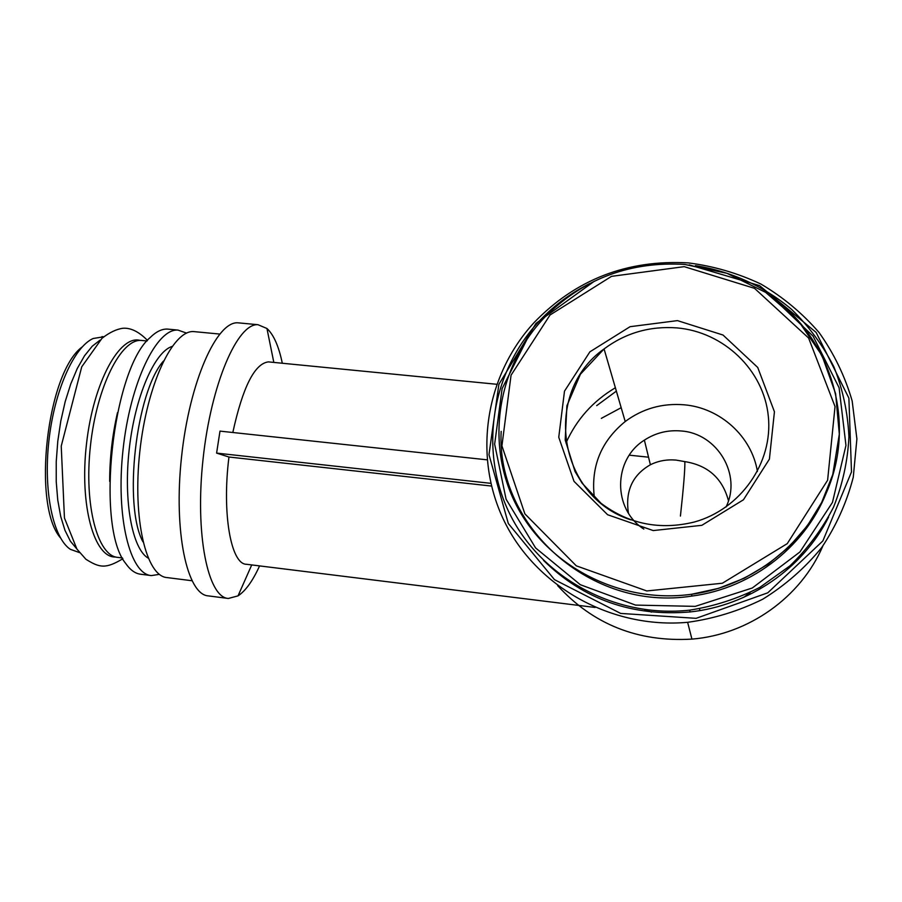 <?xml version="1.0" encoding="UTF-8"?>
<svg xmlns="http://www.w3.org/2000/svg" width="902" height="902" viewBox="0 0 902 902"><rect width="100%" height="100%" fill="white"/><g stroke="black" fill="none" stroke-linecap="round" stroke-linejoin="round"><path stroke-width="1.35" d="M643.836 529.091C612.492 509.055 613.089 459.569 644.378 440.142C655.585 432.847 667.908 429.792 681.348 430.987C717.304 433.422 742.109 474.88 726.009 507.014M628.446 513.137C625.097 491.173 632.403 475.05 650.387 464.755C658.246 460.866 666.781 459.298 676.015 460.076L684.855 461.621C707.98 465.331 722.513 478.364 728.455 500.723M232.817 432.498C242.739 387.138 254.589 363.607 268.39 361.882L269.585 361.995M601.341 418.359L621.174 407.693M491.477 486.054L228.961 457.021L216.604 453.097L219.987 431.122L487.046 459.817M595.117 607.452L246.494 564.28C231.036 564.483 221.779 513.79 228.961 457.021M651.515 612.108L644.626 609.617M822.849 546.003C800.875 597.417 748.434 634.534 691.924 639.112C637.872 642.247 593.11 624.421 557.65 585.623M602.243 350.359L604.182 349.345M259.573 565.904C252.752 580.922 245.57 590.911 238.027 595.872L228.341 598.466C207.888 597.519 194.798 534.379 203.063 459.017C211.102 383.643 237.576 323.029 257.961 324.697L266.947 328.486C273.667 334.676 278.786 346.255 282.303 363.247M228.341 598.466L208.373 595.895C187.154 594.846 173.319 531.774 181.573 456.626C189.578 381.467 216.773 321.089 237.925 322.815L239.864 323.006M191.889 580.73L167.107 577.584C146.282 576.446 132.38 519.27 139.799 451.778C146.981 384.263 172.958 329.85 193.727 331.586L195.554 331.756M159.395 574.348L151.401 575.589C130.035 574.382 115.603 517.263 123.022 449.906C130.181 382.538 156.655 328.294 177.965 330.087L186.635 333.12M150.95 575.532L140.78 574.247C135.289 573.638 130.271 570.041 125.716 563.479C95.274 527.084 112.367 369.087 150.16 337.551C156.057 331.722 161.762 328.892 167.298 329.072L169.204 329.253M109.683 481.397C109.683 458.182 112.288 435.271 117.486 412.665M122.469 557.977L117.824 557.391C97.653 556.184 83.875 505.413 90.414 446.062C96.717 386.699 121.172 338.701 141.287 340.426L142.978 340.584M115.648 556.985C94.349 558.304 79.32 505.751 86.479 444.01C93.357 382.245 119.752 334.495 140.182 340.426M76.67 548.732L70.379 541.189L64.978 530.342L60.716 516.496L57.751 500.058L56.228 481.6L56.228 461.779L57.773 441.337L60.795 421.042L65.181 401.661L70.762 383.936L77.29 368.467L84.529 355.783L92.196 346.267L100.021 340.144M79.489 552.599L70.345 549.318C53.252 538.111 43.307 491.917 48.821 441.439C54.233 390.961 73.93 346.988 93.154 338.498L103.719 336.784M60.445 537.851C31.807 504.985 46.927 372.549 82.161 346.966M677.458 320.616L723.009 335.025L757.725 367.452L774.435 411.763L769.406 459.118L743.44 499.787L701.835 525.325L653.228 530.568L607.598 514.726L573.999 481.33L558.755 437.256L564.494 391.164L589.885 351.836L630.07 326.693L677.458 320.616M828.408 487.328C808.192 544.504 753.159 588.183 691.902 596.064C591.002 612.108 496.032 526.103 501.162 431.348M771.165 296.206L813.04 336.096L839.097 387.747L845.963 445.419L832.456 502.425L799.95 551.945L752.291 588.003L695.205 606.369L635.56 605.095L580.302 584.699L535.585 547.92L506.09 499.223L494.646 444.134L502.121 388.604L527.467 338.419M695.408 265.639C730.958 271.276 764.276 286.362 791.809 309.578C808.97 326.411 823.019 345.534 833.933 366.945C842.806 389.314 847.801 412.586 848.929 436.737C847.745 460.956 842.615 484.419 833.538 507.149C822.308 528.989 807.809 548.54 790.017 565.802L759.912 587.337C737.712 598.669 714.316 606.268 689.714 610.147C615.006 618.49 540.873 577.415 509.664 513.689C478.342 449.94 491.624 370.722 540.614 319.68C554.865 304.887 571.248 292.823 589.773 283.487M828.634 517.06C802.69 568.846 748.457 605.794 690.098 611.939C632.358 616.754 583.493 599.571 543.523 560.39M689.207 264.861L759.585 285.63L816.13 332.41L848.883 398.12L851.499 471.915L822.861 540.941L767.782 592.806L696.107 618.332L620.677 613.428L554.493 579.659L508.311 523.498L488.985 454.676L498.885 384.342L535.991 323.401L594.441 281.153M688.203 262.888C713.561 266.09 737.802 273.159 760.95 284.074C783.004 297.074 802.408 313.253 819.151 332.624C833.989 353.494 844.982 376.258 852.153 400.905L856.9 438.902L853.269 477.214C846.764 502.38 836.222 525.866 821.609 547.694C804.922 568.068 785.292 585.24 762.742 599.21C738.941 611.004 713.91 618.704 687.628 622.312C611.139 629.19 536.216 586.526 504.387 521.412C472.479 456.243 485.22 375.57 534.131 322.555C575.78 279.44 627.138 259.55 688.203 262.888M216.604 453.097L490.823 483.337M594.305 497.149C590.776 466.481 601.07 441.281 625.21 421.516C642.686 408.572 662.395 403.002 684.336 404.818C720.089 407.873 751.716 436.286 757.421 471.509M750.137 592.524L743.755 597.338M596.707 405.629L616.348 391.13M565.982 442.961C576.513 419.486 592.975 401.086 615.367 387.759M142.978 541.876C123.044 505.515 135.92 392.009 163.42 361.093M148.154 558.112C132.244 548.89 123.27 501.185 129.279 448.756C135.153 396.316 154.546 351.927 172.079 346.436M684.212 266.654L754.523 288.336L808.598 338.024L835.038 406.565L827.608 480.247L787.254 543.635L722.367 583.233L646.79 590.957L576.299 565.836L524.874 513.847L501.918 445.87L511.062 375.187L550.04 314.99L611.511 276.35L684.212 266.654M777.276 300.828C827.799 340.64 851.33 410.207 833.448 473.099C815.6 535.968 757.68 585.285 691.586 594.271C618.941 604.261 545.687 565.013 515.189 502.876C484.521 440.74 498.445 363.168 547.503 314.403C585.454 277.974 631.152 261.321 684.607 264.421L726.922 273.283L765.697 292.406L798.326 320.74L822.004 355.546L835.624 393.689L839.322 434.178L832.76 474.565L821.666 502.459L807.346 525.742L789.34 546.499L768.143 564.145L744.353 578.216L718.59 588.341L691.586 594.271L691.902 596.064M676.928 327.9C723.652 331.846 763.881 370.057 768.335 416.453C773.127 462.805 740.598 509.292 694.247 522.044C659.847 530.376 628.773 524.118 601.025 503.271L582.151 483.235L575.059 471.532L565.193 439.95L566.907 405.742L580.426 374.206L604.069 348.939C625.593 332.917 649.88 325.904 676.928 327.9M630.746 519.834C557.188 496.156 542.485 392.212 604.069 348.939L625.21 421.516M684.855 461.621C685.058 469.187 683.581 487.339 680.424 516.068M644.378 440.142L650.387 464.755M496.675 384.275L268.39 361.882M699.591 608.771L699.828 610.586M273.825 362.412L266.947 328.486M251.726 564.934L238.027 595.872M257.961 324.697L237.925 322.815M219.66 334.056L193.727 331.586M177.965 330.087L167.298 329.072M147.026 340.979L141.287 340.426M147.5 340.426C139.021 331.767 130.846 327.708 122.988 328.249C116.505 329.129 109.525 332.455 102.05 338.25L81.744 366.798L61.235 446.107L64.448 517.996L76.895 549.047L85.904 559.263C99.727 567.967 105.793 568.959 122.864 558.733M103.775 336.784L101.937 336.615M689.714 610.147L690.098 611.939M687.628 622.312L691.924 639.112M648.549 457.19L629.303 455.172"/></g></svg>
